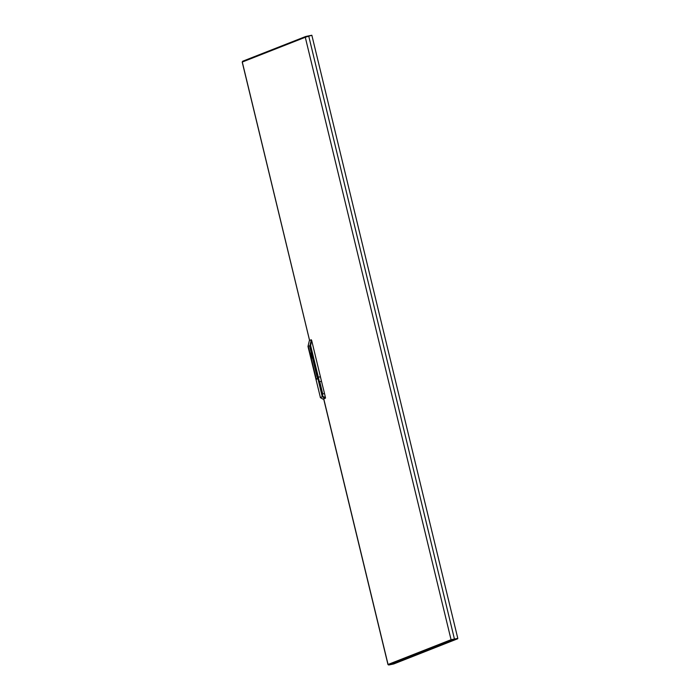 <?xml version="1.0" encoding="UTF-8"?>
<svg xmlns="http://www.w3.org/2000/svg" width="700" height="700" viewBox="0 0 700 700"><rect width="100%" height="100%" fill="white"/><g stroke="black" fill="none" stroke-linecap="round" stroke-linejoin="round"><path stroke-width="1.05" d="M448.823 641.812L447.326 642.215L448.823 641.812M397.233 662.113L398.72 661.71L397.233 662.113M454.466 639.179L457.748 638.733L393.741 663.915L388.78 665L451.832 640.202L451.692 639.634M454.545 639.485L451.832 640.202L451.071 639.721L457.809 638.374L311.894 35.254L305.314 37.231L305.69 36.488L311.754 35.289M388.071 664.65L388.78 665M242.725 61.267L242.261 61.976M452.926 639.415L457.677 638.426M454.51 639.17L308.726 35.998M305.891 36.951L305.777 36.461M310.739 355.784L311.85 358.085L311.789 355.373L310.678 353.071L310.739 355.784M319.55 381.701L322.534 394.047L319.55 381.701L321.51 381.238L320.425 376.757L318.316 377.248L320.425 376.757L311.649 340.471L310.634 345.511L318.316 377.248L317.231 377.58L317.467 378.84L316.418 379.251L316.05 378.044L316.216 378.735M315.07 367.649L317.205 376.618L315.07 367.649M309.873 346.868L317.047 376.679L309.873 346.868M310.03 346.797L312.165 355.766L309.969 346.824M313.512 368.261L315.639 377.23L313.512 368.261M308.464 347.419L310.599 356.387L308.402 347.445M308.63 347.349L315.805 377.169L308.63 347.349M316.155 378.752L316.435 379.312L317.476 378.901L317.581 377.44L309.899 345.704L311.334 339.745L309.444 340.498L308.026 346.447L320.39 397.556L322.84 399.105L323.592 398.921L322.831 399.105L320.373 397.565L322.254 396.76L317.581 377.44L318.316 377.248L322.989 396.567L325.439 397.46L325.456 398.125L323.592 398.921M311.334 339.745L311.649 340.471M322.534 394.047L324.502 393.592L321.51 381.238M324.502 393.592L325.439 397.46M325.456 398.125L324.704 398.309L322.254 396.76L322.989 396.567M323.759 398.851L388.027 664.519L451.071 639.721L305.314 37.231L242.27 62.029L309.619 340.419M310.634 345.511L308.026 346.447M324.678 397.635L324.704 398.309L322.84 399.105M320.39 397.565L308.009 346.456L309.444 340.498M387.975 664.597L323.689 398.886M309.549 340.445L242.191 62.02M453.145 639.38L452.637 639.468M305.69 36.488L242.638 61.294M322.63 393.391L319.944 382.261"/></g></svg>
